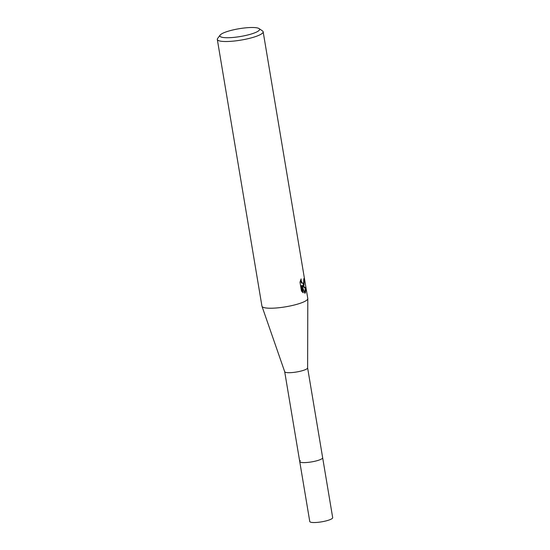 <?xml version="1.0" encoding="UTF-8"?>
<svg xmlns="http://www.w3.org/2000/svg" width="550" height="550" viewBox="0 0 550 550"><rect width="100%" height="100%" fill="white"/><g stroke="black" fill="none" stroke-linecap="round" stroke-linejoin="round"><path stroke-width="0.82" d="M307.608 367.833A11.619 2.276 170.5 0 1 307.615 367.909A11.619 2.276 170.5 0 1 292.394 372.536A11.619 2.276 170.5 0 1 284.707 371.745A11.619 2.276 170.5 0 1 284.694 371.669M307.615 367.874L322.657 457.737A11.619 2.276 170.5 0 1 322.032 458.666A11.619 2.276 170.5 0 1 309.478 462.213A11.619 2.276 170.5 0 1 299.736 461.574L309.767 521.51A11.619 2.276 170.5 0 0 319.509 522.149A11.619 2.276 170.5 0 0 332.056 518.602A11.619 2.276 170.5 0 0 332.688 517.674L322.657 457.737A11.619 2.276 170.5 0 1 307.436 462.44A11.619 2.276 170.5 0 1 299.736 461.574A11.619 2.276 170.5 0 1 300.362 460.639M259.064 28.579L262.543 30.958A23.237 4.551 170.5 0 1 263.154 31.776L307.787 298.492A23.237 4.551 170.5 0 1 307.801 298.643A23.237 4.551 170.5 0 1 306.536 300.355A23.237 4.551 170.5 0 1 277.358 307.89A23.237 4.551 170.5 0 1 261.986 306.309A23.237 4.551 170.5 0 1 261.944 306.157L217.312 39.449A23.237 4.551 170.5 0 1 217.628 38.473L220.137 35.097A20.137 3.946 170.5 0 1 220.956 34.327A20.137 3.946 170.5 0 1 240.728 28.462A20.137 3.946 170.5 0 1 259.064 28.579A20.137 3.946 170.5 0 1 258.514 30.91A20.137 3.946 170.5 0 1 234.795 37.283A20.137 3.946 170.5 0 1 220.137 35.097M304.026 285.368L302.837 285.746L306.006 288.159L305.305 293.019L304.748 293.219L302.005 285.587L303.208 292.772L301.476 291.06L299.991 282.191L301.097 278.898L301.166 280.603L302.115 282.865L303.064 283.381L303.627 282.989L303.806 278.781A23.237 4.551 -9.5 0 0 304.184 278.231L304.026 285.368M263.154 31.776A23.237 4.551 170.5 0 1 261.903 33.646A23.237 4.551 170.5 0 1 236.796 40.727A23.237 4.551 170.5 0 1 217.312 39.449M304.679 293.012L305.25 288.228L302.108 285.814L302.837 285.746M302.885 285.759L303.896 282.26M303.064 283.381L301.386 282.934L300.417 280.596M302.342 292.084L301.269 285.656L302.005 285.587M305.25 288.228L306.006 288.159M307.615 367.909L307.801 298.643M284.707 371.745L261.986 306.309M299.736 461.574L284.694 371.711"/></g></svg>
